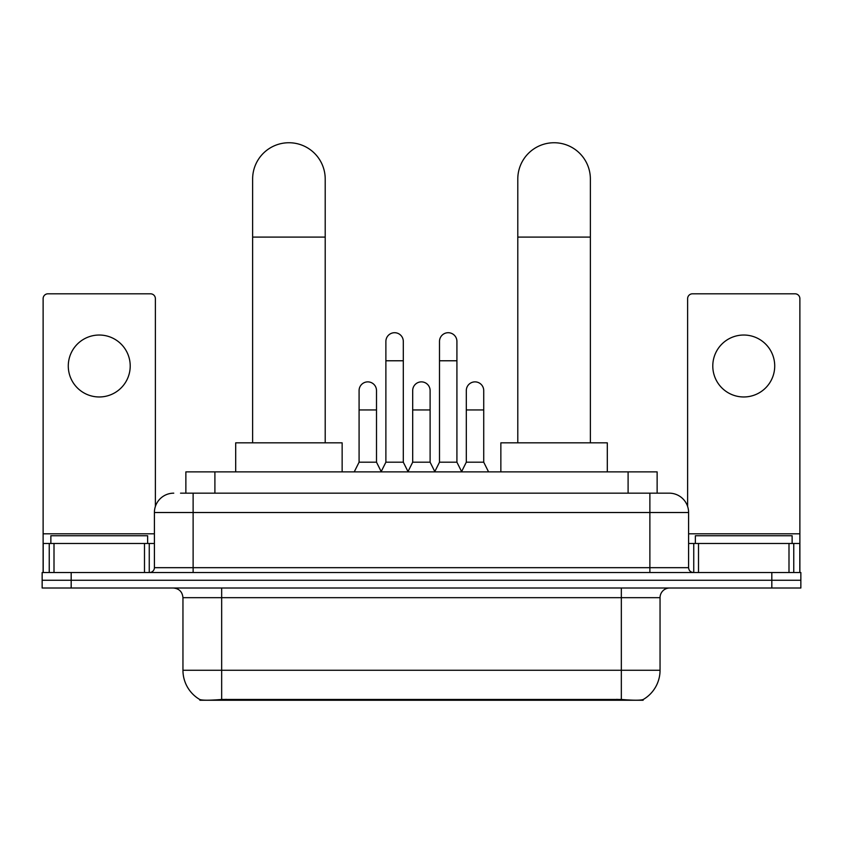 <?xml version="1.0" encoding="UTF-8"?>
<svg xmlns="http://www.w3.org/2000/svg" width="843" height="843" viewBox="0 0 843 843"><rect width="100%" height="100%" fill="white"/><g stroke="black" fill="none" stroke-linecap="round" stroke-linejoin="round"><path stroke-width="1.26" d="M185.871 493.166L185.871 471.869L657.129 471.869L657.129 493.166M643.114 699.574L643.114 700.259L199.886 700.259L199.886 699.574M182.952 670.259L221.667 670.259L221.667 597.676L182.952 597.676L182.952 670.259A33.868 33.868 0 0 0 199.696 699.469C202.204 700.449 209.528 700.449 221.667 699.469L621.333 699.469C633.462 700.449 640.785 700.449 643.304 699.469A33.868 33.868 0 0 0 660.048 670.259L660.048 597.676A9.673 9.673 0 0 1 669.721 588.003M71.181 572.513L800.85 572.513L800.85 580.258L42.15 580.258L42.15 588.003L71.181 588.003L71.181 580.258L42.15 580.258L42.15 572.513L71.181 572.513L71.181 580.258L800.85 580.258L800.85 588.003L71.181 588.003M180.982 493.166L662.461 493.166M180.539 493.166L193.121 493.166L193.121 512.512L154.406 512.512L154.406 567.676A4.837 4.837 0 0 1 149.569 572.513M173.763 493.166A19.357 19.357 0 0 0 154.406 512.512M669.237 493.166A19.357 19.357 0 0 1 688.594 512.512L649.879 512.512L649.879 493.166L668.942 493.166M688.594 512.512L688.594 567.676C688.879 570.616 690.491 572.228 693.431 572.513M800.85 572.513L800.85 580.258M147.63 543.482L147.63 535.737L50.865 535.737L50.865 543.482M99.242 335.029A30.97 30.97 0 0 0 68.283 365.999A30.97 30.97 0 0 0 99.242 396.969A30.97 30.97 0 0 0 130.212 365.999A30.97 30.97 0 0 0 99.242 335.029M144.49 572.513L144.49 543.482L54.005 543.482L54.005 572.513M155.375 506.474L155.375 298.643A4.837 4.837 0 0 0 150.539 293.807L47.956 293.807A4.837 4.837 0 0 0 43.119 298.643L43.119 543.482L54.005 543.482M144.49 543.482L154.406 543.482M43.119 572.513L43.119 543.482M792.135 543.482L792.135 535.737L695.37 535.737L695.37 543.482M252.626 442.838L252.626 179.032A36.291 36.291 0 0 1 288.917 142.741A36.291 36.291 0 0 1 325.208 179.032A36.291 36.291 0 0 0 288.917 142.741M325.208 442.838L325.208 179.032M342.142 471.869L342.142 442.838L235.692 442.838L235.692 471.869M517.792 442.838L517.792 179.032A36.291 36.291 0 0 1 554.083 142.741A36.291 36.291 0 0 1 590.374 179.032A36.291 36.291 0 0 0 554.083 142.741M590.374 442.838L590.374 179.032M607.308 471.869L607.308 442.838L500.858 442.838L500.858 471.869M381.047 471.869L385.883 462.196L403.302 462.196L408.149 471.869M403.302 462.196L403.302 341.426A8.715 8.715 0 0 0 394.598 332.711A8.715 8.715 0 0 1 395.146 332.732M385.883 462.196L385.883 360.772L403.302 360.772M385.883 360.772L385.883 341.426A8.715 8.715 0 0 1 394.598 332.711M434.661 471.869L439.498 462.196L456.917 462.196L461.753 471.869M456.917 462.196L456.917 341.426A8.715 8.715 0 0 0 448.213 332.711A8.715 8.715 0 0 1 448.761 332.732M439.498 462.196L439.498 360.772L456.917 360.772M439.498 360.772L439.498 341.426A8.715 8.715 0 0 1 448.213 332.711M354.239 471.869L359.086 462.196L376.505 462.196L381.194 471.585M376.505 462.196L376.505 390.583A8.715 8.715 0 0 0 368.338 381.89A8.715 8.715 0 0 1 376.505 390.583M359.086 462.196L359.086 409.94L376.505 409.94M359.086 409.94L359.086 390.583A8.715 8.715 0 0 1 368.338 381.89M408.001 471.585L412.691 462.196L430.109 462.196L434.809 471.585M430.109 462.196L430.109 390.583A8.715 8.715 0 0 0 421.953 381.89A8.715 8.715 0 0 1 430.109 390.583M412.691 462.196L412.691 409.94L430.109 409.94M412.691 409.94L412.691 390.583A8.715 8.715 0 0 1 421.953 381.89M461.616 471.585L466.305 462.196L483.724 462.196L488.561 471.869M483.724 462.196L483.724 390.583A8.715 8.715 0 0 0 475.557 381.89A8.715 8.715 0 0 1 483.724 390.583M466.305 462.196L466.305 409.94L483.724 409.94M466.305 409.94L466.305 390.583A8.715 8.715 0 0 1 475.557 381.89M743.758 335.029A30.97 30.97 0 0 0 712.788 365.999A30.97 30.97 0 0 0 743.758 396.969A30.97 30.97 0 0 0 774.717 365.999A30.97 30.97 0 0 0 743.758 335.029M788.995 572.513L788.995 543.482L698.51 543.482L698.51 572.513M799.881 572.513L799.881 543.482L799.881 572.513M788.995 543.482L799.881 543.482L799.881 298.643A4.837 4.837 0 0 0 795.044 293.807L692.461 293.807A4.837 4.837 0 0 0 687.625 298.643L687.625 506.474M688.594 543.482L698.51 543.482M616.981 700.259L616.981 699.3M226.019 700.259L226.019 699.3M214.902 493.166L214.902 471.869M628.098 493.166L628.098 471.869M621.333 588.003L621.333 597.676L221.667 597.676L221.667 588.003M660.048 597.676L621.333 597.676L621.333 670.259L660.048 670.259M621.333 699.469L621.333 670.259L221.667 670.259L221.667 699.469M771.819 588.003L771.819 572.513M193.121 572.513L193.121 567.676L688.594 567.676M154.406 567.676L193.121 567.676L193.121 512.512L649.879 512.512L649.879 572.513M154.406 533.809L43.119 533.809M149.253 543.482L149.253 572.513M43.193 543.482L43.193 572.513M49.242 572.513L49.242 543.482M252.626 237.104L325.208 237.104M517.792 237.104L590.374 237.104M799.881 533.809L688.594 533.809M799.807 572.513L799.807 543.482M793.758 543.482L793.758 572.513M693.747 572.513L693.747 543.482M182.952 597.676C182.383 591.797 179.159 588.572 173.279 588.003"/></g></svg>
